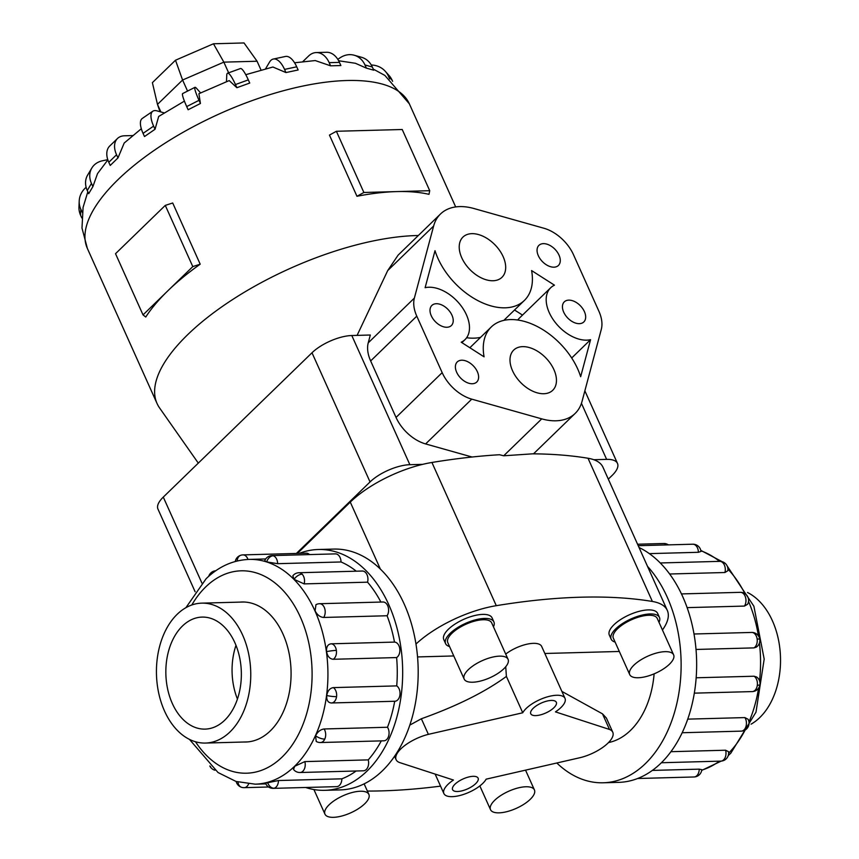 <?xml version="1.0" encoding="UTF-8"?>
<svg xmlns="http://www.w3.org/2000/svg" width="859" height="859" viewBox="0 0 859 859"><rect width="100%" height="100%" fill="white"/><g stroke="black" fill="none" stroke-linecap="round" stroke-linejoin="round"><path stroke-width="1.29" d="M522.744 712.777L428.383 734.348A28.014 10.899 155.8 0 0 400.981 748.758A28.014 10.899 155.8 0 0 396.117 759.689A28.014 10.899 155.8 0 0 399.392 762.481L453.434 780.036A23.526 9.159 155.8 0 0 447.969 784.385A23.526 9.159 155.8 0 0 443.888 793.555A23.526 9.159 155.8 0 0 460.231 795.413A23.526 9.159 155.8 0 0 482.726 783.44A23.526 9.159 155.8 0 0 486.151 779.156L580.512 757.574A28.014 10.899 155.8 0 0 607.914 743.164A28.014 10.899 155.8 0 0 612.778 732.244A28.014 10.899 155.8 0 0 609.493 729.452L555.462 711.886A23.526 9.159 155.8 0 0 560.927 707.548A23.526 9.159 155.8 0 0 565.007 698.367A23.526 9.159 155.8 0 0 548.665 696.509A23.526 9.159 155.8 0 0 526.159 708.482A23.526 9.159 155.8 0 0 522.744 712.777L506.402 676.42L505.726 666.734M455.002 784.192A14.002 5.455 -24.2 0 1 468.391 777.062A14.002 5.455 -24.2 0 1 478.119 778.168A14.002 5.455 -24.2 0 1 475.693 783.633A14.002 5.455 -24.2 0 1 462.303 790.763A14.002 5.455 -24.2 0 1 452.575 789.657A14.002 5.455 -24.2 0 1 455.002 784.192M533.203 708.299A14.002 5.455 -24.2 0 1 546.592 701.169A14.002 5.455 -24.2 0 1 556.321 702.275A14.002 5.455 -24.2 0 1 553.894 707.73A14.002 5.455 -24.2 0 1 540.504 714.86A14.002 5.455 -24.2 0 1 530.765 713.754A14.002 5.455 -24.2 0 1 533.203 708.299M608.505 742.573A80.961 54.546 -91.5 0 0 630.517 730.397A80.961 54.546 -91.5 0 0 654.118 673.853M508.066 659.315L491.702 622.915A24.073 9.363 155.8 0 0 474.984 621.014A24.073 9.363 155.8 0 0 451.974 633.266A24.073 9.363 155.8 0 0 447.797 642.65L464.161 679.05A24.073 9.363 155.8 0 0 480.879 680.951A24.073 9.363 155.8 0 0 503.889 668.71A24.073 9.363 155.8 0 0 508.066 659.315A24.073 9.363 155.8 0 0 491.348 657.414A24.073 9.363 155.8 0 0 468.327 669.666A24.073 9.363 155.8 0 0 464.161 679.05M445.596 643.638L443.781 639.59A26.479 10.308 -24.2 0 1 448.377 629.271A26.479 10.308 -24.2 0 1 473.696 615.796A26.479 10.308 -24.2 0 1 492.089 617.879L493.904 621.927A26.479 10.308 155.8 0 0 475.51 619.833A26.479 10.308 155.8 0 0 450.191 633.308A26.479 10.308 155.8 0 0 445.596 643.638A26.479 10.308 155.8 0 0 449.558 646.559M493.463 626.834A26.479 10.308 155.8 0 0 493.904 621.927M364.699 803.799A24.073 9.363 155.8 0 0 368.876 794.414A24.073 9.363 155.8 0 0 352.158 792.513A24.073 9.363 155.8 0 0 329.137 804.765A24.073 9.363 155.8 0 0 324.96 814.149A24.073 9.363 155.8 0 0 341.689 816.05A24.073 9.363 155.8 0 0 364.699 803.799M673.617 654.837L657.253 618.437A24.073 9.363 155.8 0 0 640.535 616.537A24.073 9.363 155.8 0 0 617.524 628.788A24.073 9.363 155.8 0 0 613.347 638.173L629.711 674.573A24.073 9.363 155.8 0 0 646.43 676.473A24.073 9.363 155.8 0 0 669.44 664.222A24.073 9.363 155.8 0 0 673.617 654.837A24.073 9.363 155.8 0 0 656.899 652.937A24.073 9.363 155.8 0 0 633.878 665.188A24.073 9.363 155.8 0 0 629.711 674.573M611.157 639.16L609.332 635.112A26.479 10.308 -24.2 0 1 613.927 624.783A26.479 10.308 -24.2 0 1 639.246 611.307A26.479 10.308 -24.2 0 1 657.64 613.401L659.454 617.449A26.479 10.308 155.8 0 0 641.061 615.355A26.479 10.308 155.8 0 0 615.742 628.831A26.479 10.308 155.8 0 0 611.157 639.16A26.479 10.308 155.8 0 0 615.108 642.081M659.014 622.346A26.479 10.308 155.8 0 0 659.454 617.449M530.25 799.321A24.073 9.363 155.8 0 0 534.427 789.936A24.073 9.363 155.8 0 0 517.709 788.036A24.073 9.363 155.8 0 0 494.687 800.287A24.073 9.363 155.8 0 0 490.521 809.672A24.073 9.363 155.8 0 0 507.239 811.572A24.073 9.363 155.8 0 0 530.25 799.321M230.019 731.9A69.976 47.148 -91.5 0 0 248.412 652.733A69.976 47.148 -91.5 0 0 201.704 603.147A69.976 47.148 -91.5 0 0 177.169 614.303A69.976 47.148 -91.5 0 0 158.786 693.481A69.976 47.148 -91.5 0 0 205.494 743.056A69.976 47.148 -91.5 0 0 230.019 731.9M182.441 626.028A56.028 37.742 88.5 0 1 202.08 617.095A56.028 37.742 88.5 0 1 239.478 656.791A56.028 37.742 88.5 0 1 224.757 720.175A56.028 37.742 88.5 0 1 205.118 729.108A56.028 37.742 88.5 0 1 167.72 689.412A56.028 37.742 88.5 0 1 182.441 626.028M747.502 592.495A69.976 47.148 88.5 0 1 780.036 650.177A69.976 47.148 88.5 0 1 759.785 717.566A69.976 47.148 88.5 0 1 751.067 724.169M318.238 549.502L333.754 549.084A120.453 81.154 88.5 0 1 414.145 634.425A120.453 81.154 88.5 0 1 382.502 770.706A120.453 81.154 88.5 0 1 340.271 789.904L324.756 790.323A120.453 81.154 -91.5 0 0 366.976 771.124A120.453 81.154 -91.5 0 0 398.63 634.844A120.453 81.154 -91.5 0 0 318.238 549.502A120.453 81.154 -91.5 0 0 299.308 553.368M304.838 761.6A8.032 5.412 -91.5 0 1 302.862 771.232A8.032 5.412 -91.5 0 1 300.049 772.509A8.032 8.032 0 0 1 293.488 769.406L294.787 766.249L304.838 761.6L368.232 759.882A112.422 75.742 -91.5 0 0 381.289 740.887M315.586 735.744A8.032 3.468 24.3 0 0 324.788 739.073A8.032 5.412 -91.5 0 1 320.482 742.53A8.032 8.032 0 0 1 316.23 741.446L315.586 735.744C317.647 731.75 320.493 729.495 324.111 728.969L387.495 727.251A112.422 75.742 -91.5 0 0 394.711 701.255L331.595 702.963M333.324 687.608C329.835 688.166 327.633 690.797 326.742 695.5C326.42 700.149 327.945 702.641 331.316 702.973L331.155 702.973A8.032 8.032 0 0 0 331.456 702.973A8.032 5.412 -91.5 0 0 336.556 696.638A8.032 5.412 -91.5 0 0 333.324 687.608L396.718 685.89A112.422 75.742 -91.5 0 0 396.611 657.564L333.217 659.283C329.716 658.907 327.504 656.362 326.57 651.648C326.216 646.956 327.719 644.347 331.091 643.81L394.485 642.092A112.422 75.742 -91.5 0 0 387.076 615.753L323.682 617.46C320.063 617.127 317.207 614.926 315.103 610.867L315.951 604.693A8.032 8.032 0 0 1 319.58 603.716L382.974 601.998A8.032 5.412 88.5 0 1 387.677 605.681A8.032 5.412 88.5 0 1 387.076 615.753M380.891 602.062A112.422 75.742 -91.5 0 0 367.555 582.177L304.161 583.895L294.079 579.353L292.822 575.809A8.032 8.032 0 0 1 298.911 572.738L362.305 571.031A8.032 5.412 88.5 0 1 365.504 572.448A8.032 5.412 88.5 0 1 367.555 582.177M356.26 571.192A112.422 75.742 -91.5 0 0 341.023 561.969L277.629 563.687L266.698 561.915L264.69 560.83A8.032 8.032 0 0 1 272.002 555.601L335.397 553.883A8.032 5.412 88.5 0 1 336.642 554.066A8.032 5.412 88.5 0 1 341.023 561.969M273.259 788.358A8.032 8.032 0 0 1 265.538 783.172L278.456 780.53L341.85 778.823A8.032 5.412 88.5 0 1 337.523 786.522A8.032 5.412 88.5 0 1 336.653 786.64L273.259 788.358A8.032 5.412 -91.5 0 0 274.128 788.229A8.032 5.412 -91.5 0 0 278.456 780.53M387.495 727.251A8.032 5.412 88.5 0 1 388.171 737.355A8.032 5.412 88.5 0 1 383.876 740.812L320.482 742.53M394.485 642.092A8.032 5.412 88.5 0 1 399.768 648.685A8.032 5.412 88.5 0 1 396.611 657.564M247.983 559.445A8.032 5.412 -91.5 0 0 242.936 554.893L306.33 553.185A8.032 5.412 88.5 0 1 309.508 554.581M396.718 685.89A8.032 5.412 88.5 0 1 399.94 694.92A8.032 5.412 88.5 0 1 394.85 701.255A8.032 5.412 88.5 0 1 394.711 701.255M368.232 759.882A8.032 5.412 88.5 0 1 366.256 769.514A8.032 5.412 88.5 0 1 363.443 770.802L300.049 772.509M240.112 602.116A70.03 47.181 88.5 0 1 241.991 602.009A70.03 47.181 88.5 0 1 288.731 651.627A70.03 47.181 88.5 0 1 270.338 730.859A70.03 47.181 88.5 0 1 245.781 742.015A70.03 47.181 88.5 0 1 243.902 742.015M556.825 762.996A120.453 81.154 -91.5 0 0 603.211 782.785A120.453 81.154 -91.5 0 0 645.431 763.587A120.453 81.154 -91.5 0 0 647.503 566.339M639.042 547.505A120.453 81.154 88.5 0 1 695.747 646.569A120.453 81.154 88.5 0 1 660.958 763.168A120.453 81.154 88.5 0 1 618.727 782.366L603.211 782.785M652.357 770.416L699.215 769.149L701.803 769.675A8.032 8.032 0 0 1 695.908 776.697A8.032 5.852 -105.2 0 1 694.888 776.847A8.032 5.412 88.5 0 1 694.018 776.976L637.657 778.501M694.008 633.996L752.14 632.428A8.032 8.032 0 0 1 759.785 639.364A8.032 0.956 172.2 0 0 757.133 639.01A8.032 5.412 88.5 0 1 753.977 647.89L696.015 649.458M687.758 719.133L744.871 717.587L748.071 719.251A8.032 8.032 0 0 1 748.35 726.424A8.032 3.468 -155.7 0 1 745.548 727.68A8.032 5.412 88.5 0 1 741.242 731.138L682.186 732.738M670.933 751.689L725.597 750.218L728.496 751.679A8.032 8.032 0 0 1 720.808 761.128L661.398 762.738M696.166 677.783L754.084 676.226L756.65 677.01A8.032 8.032 0 0 1 759.957 684.602A8.032 1.353 -172.6 0 1 757.316 685.257A8.032 5.412 88.5 0 1 752.216 691.592A8.032 5.412 88.5 0 1 752.076 691.592L694.33 693.149L752.216 691.592A8.032 8.032 0 0 0 759.957 684.602M198.3 463.119L159.602 407.982A176.482 68.677 -24.2 0 1 157.057 403.515A176.482 68.677 -24.2 0 1 187.659 334.699A176.482 68.677 -24.2 0 1 418.333 235.506M167.902 290.75A176.482 68.677 155.8 0 0 145.762 317.025L143.023 314.899L167.902 290.75L192.792 266.601L200.201 264.185A176.482 68.677 155.8 0 0 167.902 290.75M141.316 128.743L124.19 143.034L117.973 157.927L110.22 165.454L108.792 162.297L116.556 154.76A22.066 13.862 -134.1 0 1 117.49 138.492A22.066 13.862 -134.1 0 1 124.523 135.786L132.748 135.561M107.858 159.903L97.529 173.604L92.901 186.596L88.692 193.672L87.274 190.515L91.473 183.439A22.066 17.771 -149.3 0 1 91.816 168.053A22.066 17.771 -149.3 0 1 102.446 160.783L107.772 159.656M82.281 212.28L80.832 209.338A22.066 19.95 -177.7 0 1 79.211 201.049A22.066 19.95 -177.7 0 1 86.136 187.316M512.533 370.744A28.014 17.599 -134.1 0 1 513.714 350.085A28.014 17.599 -134.1 0 1 534.405 349.516A28.014 17.599 -134.1 0 1 553.915 369.628A28.014 17.599 -134.1 0 1 552.734 390.287A28.014 17.599 -134.1 0 1 532.043 390.856A28.014 17.599 -134.1 0 1 512.533 370.744M461.755 257.764A28.014 17.599 -134.1 0 1 462.937 237.105A28.014 17.599 -134.1 0 1 483.638 236.536A28.014 17.599 -134.1 0 1 503.149 256.648A28.014 17.599 -134.1 0 1 501.957 277.307A28.014 17.599 -134.1 0 1 481.265 277.876A28.014 17.599 -134.1 0 1 461.755 257.764M563.708 312.182A14.002 8.805 -134.1 0 1 564.299 301.853A14.002 8.805 -134.1 0 1 574.65 301.573A14.002 8.805 -134.1 0 1 584.41 311.624A14.002 8.805 -134.1 0 1 583.809 321.953A14.002 8.805 -134.1 0 1 573.468 322.232A14.002 8.805 -134.1 0 1 563.708 312.182M538.325 255.692A14.002 8.805 -134.1 0 1 538.915 245.363A14.002 8.805 -134.1 0 1 549.266 245.083A14.002 8.805 -134.1 0 1 559.016 255.134A14.002 8.805 -134.1 0 1 558.425 265.463A14.002 8.805 -134.1 0 1 548.074 265.742A14.002 8.805 -134.1 0 1 538.325 255.692M456.655 372.258A14.002 8.805 -134.1 0 1 457.246 361.929A14.002 8.805 -134.1 0 1 467.597 361.65A14.002 8.805 -134.1 0 1 477.357 371.7A14.002 8.805 -134.1 0 1 476.756 382.03A14.002 8.805 -134.1 0 1 466.416 382.309A14.002 8.805 -134.1 0 1 456.655 372.258M431.272 315.768A14.002 8.805 -134.1 0 1 431.862 305.439A14.002 8.805 -134.1 0 1 442.213 305.16A14.002 8.805 -134.1 0 1 451.963 315.21A14.002 8.805 -134.1 0 1 451.372 325.54A14.002 8.805 -134.1 0 1 441.021 325.819A14.002 8.805 -134.1 0 1 431.272 315.768M415.971 644.046A72.832 28.336 -24.2 0 1 496.287 605.681A480.707 187.058 -24.2 0 1 652.378 601.461A72.832 28.336 -24.2 0 1 667.314 610.427L602.954 467.21A72.832 28.336 155.8 0 0 593.816 459.726A72.832 28.336 155.8 0 0 588.018 458.255A480.707 187.058 155.8 0 0 532.58 453.831L503.696 455.785L499.498 454.733A480.707 187.058 155.8 0 0 431.927 462.475A72.832 28.336 155.8 0 0 422.671 464.354A72.832 28.336 155.8 0 0 350.279 502.107L297.407 553.421M582.048 401.368A60.227 37.839 -134.1 0 1 575.176 413.404A60.227 37.839 -134.1 0 1 541.739 418.87L471.752 399.145A33.619 21.121 -134.1 0 1 442.17 372.645L416.787 316.155A33.619 21.121 -134.1 0 1 414.371 298.084L433.634 226.024A60.227 37.839 -134.1 0 1 440.506 213.988A60.227 37.839 -134.1 0 1 473.943 208.522L543.919 228.247A33.619 21.121 -134.1 0 1 573.501 254.736L598.895 311.226A33.619 21.121 -134.1 0 1 601.311 329.308L582.048 401.368M296.376 553.454L370.046 481.942A30.688 11.94 -24.2 0 1 409.861 464.698L422.671 464.354M593.816 459.726L606.626 459.372A30.688 11.94 -24.2 0 1 617.492 463.43A30.688 11.94 -24.2 0 1 612.166 475.392L608.312 479.139M261.039 70.062L257.077 61.236L244.031 42.95L213.462 43.777L175.494 60.227L152.387 82.647L157.476 104.39L160.01 111.713M257.077 61.236L223.845 62.138L213.462 43.777M228.644 72.811L223.845 62.138L182.591 80.016L175.494 60.227M187.563 91.086L182.591 80.016L157.476 104.39L160.88 111.96M554.474 285.177A33.619 21.121 45.9 0 0 550.651 287.786A33.619 21.121 45.9 0 0 554.925 322.018A33.619 21.121 45.9 0 0 590.562 339.681L580.663 376.704A60.227 37.839 45.9 0 0 539.57 327.741A60.227 37.839 45.9 0 0 491.284 326.968A60.227 37.839 45.9 0 0 484.079 356.829L461.208 342.215A33.619 21.121 45.9 0 0 465.03 339.606A33.619 21.121 45.9 0 0 460.746 305.374A33.619 21.121 45.9 0 0 425.119 287.711L435.008 250.688A60.227 37.839 45.9 0 0 476.101 299.651A60.227 37.839 45.9 0 0 524.398 300.425A60.227 37.839 45.9 0 0 531.592 270.564L554.474 285.177M550.651 287.786L519.362 318.141A33.619 21.121 45.9 0 0 517.762 320.02M571.697 357.988L590.562 339.681M466.641 337.727A60.227 37.839 45.9 0 0 480.568 337.362M514.53 310.002L522.508 315.092M472.085 457.02L425.613 443.931A33.619 21.121 -134.1 0 1 396.031 417.431L370.648 360.941A33.619 21.121 -134.1 0 1 368.232 342.859L370.326 335.021L351.803 335.525A30.688 11.94 155.8 0 0 312 352.77L163.285 497.103A30.688 11.94 155.8 0 0 157.959 509.076L195.111 591.733M357.097 335.386L387.699 270.596L398.082 255.166L440.506 213.988M429.725 190.698L428.985 194.338A176.482 68.677 155.8 0 0 396.804 191.589L429.725 190.698L402.227 129.505L336.384 131.277L329.448 135.088L356.957 196.282L363.883 192.48L396.804 191.589A176.482 68.677 155.8 0 0 356.957 196.282M336.384 131.277L363.883 192.48M200.201 264.185L172.702 202.992L165.282 205.398L115.525 253.695L143.023 314.899M165.282 205.398L192.792 266.601M337.812 59.357L339.885 57.929A22.066 18.415 105.6 0 1 354.166 55.223A22.066 18.415 105.6 0 1 364.968 64.962L372.334 67.023L373.751 70.191L366.385 68.129L355.401 63.276L338.65 60.764M302.765 61.665L308.531 56.082A22.066 14.861 88.5 0 1 316.262 52.56A22.066 14.861 88.5 0 1 329.18 62.664L339.445 62.385L340.862 65.542L330.597 65.821L315.232 60.559L294.573 62.782M265.528 68.849L269.543 62.095A22.066 9.857 78 0 1 273.28 59.056A22.066 9.857 78 0 1 284.554 69.407L296.709 66.809L298.137 69.976L285.972 72.564L272.915 67.013L245.771 74.69M226.486 81.637L226.744 75.409A22.066 3.876 70.1 0 1 227.571 73.198A22.066 3.876 70.1 0 1 235.463 84.536L248.326 79.887L249.744 83.044L236.88 87.704L229.213 80.585L198.912 93.706L200.437 103.488L188.121 109.748L186.704 106.58L199.009 100.32A22.066 2.48 -116.9 0 1 194.961 87.328A22.066 2.48 -116.9 0 1 196.625 88.456L200.587 92.901M184.406 101.137L158.69 116.448L155.028 129.29L144.484 136.538L143.056 133.37L153.611 126.123A22.066 8.59 -124.5 0 1 152.816 111.219A22.066 8.59 -124.5 0 1 156.972 110.865L164.23 112.894M392.627 81.326L392.155 80.295A22.066 20.165 -41.7 0 0 389.084 75.549L385.337 71.351A22.066 20.165 138.3 0 1 388.418 76.097L389.664 78.878M371.281 65.005A22.066 20.165 138.3 0 1 385.337 71.351M372.334 67.023A22.066 18.415 -74.4 0 0 361.532 57.285L354.166 55.223M364.968 64.962L366.385 68.129M339.445 62.385A22.066 14.861 -91.5 0 0 326.527 52.281L316.262 52.56M329.18 62.664L330.597 65.821M296.709 66.809A22.066 9.857 -102 0 0 285.435 56.469L273.28 59.056M284.554 69.407L285.972 72.564M248.326 79.887A22.066 3.876 -109.9 0 0 240.434 68.548L227.571 73.198M235.463 84.536L236.88 87.704M200.437 103.488L199.009 100.32M194.961 87.328L182.656 93.577A22.066 2.48 63.1 0 0 186.704 106.58M155.028 129.29L153.611 126.123M152.816 111.219L142.261 118.467A22.066 8.59 55.5 0 0 143.056 133.37M117.973 157.927L116.556 154.76M117.49 138.492L109.727 146.019A22.066 13.862 45.9 0 0 108.792 162.297M92.901 186.596L91.473 183.439M91.816 168.053L87.607 175.129A22.066 17.771 30.7 0 0 87.274 190.515M79.211 201.049L78.964 206.976A22.066 19.95 2.3 0 0 80.585 215.265L81.766 217.896M695.414 544.585A8.032 8.032 0 0 0 692.762 544.209A8.032 5.412 88.5 0 1 694.008 544.391A8.032 5.777 107.7 0 1 695.414 544.585A8.032 8.032 0 0 1 700.976 551.446L698.388 552.294L649.329 553.625M744.442 606.078A8.032 5.412 88.5 0 0 745.043 596.006A8.032 5.412 88.5 0 0 740.34 592.334A8.032 8.032 0 0 1 747.545 604.317L744.442 606.078L687.103 607.635M759.785 639.364A8.032 8.032 0 0 1 756.21 647.192L753.977 647.89M725.608 563.74A8.032 8.032 0 0 0 719.681 561.356A8.032 5.412 88.5 0 1 722.87 562.785A8.032 4.821 135.3 0 1 725.608 563.74A8.032 8.032 0 0 1 727.798 570.773L724.921 572.513L669.623 574.005M341.85 778.823A112.422 75.742 -91.5 0 0 356.12 770.995M305.643 787.488A120.453 81.154 -91.5 0 0 324.756 790.323M237.438 699.065A56.028 37.742 88.5 0 1 235.978 645.345M619.328 651.466L544.842 653.484M561.883 691.409L602.492 713.85L606.379 718.017L612.778 732.244M409.84 725.082L421.372 718.758C456.859 706.066 485.195 691.946 506.402 676.42M428.383 734.348L421.372 718.758M602.492 713.85L609.493 729.452M453.777 655.954L417.549 656.931M565.007 698.367L541.675 646.451A23.526 9.159 155.8 0 0 527.372 644.11A23.526 9.159 155.8 0 0 505.715 654.086M667.314 610.427A72.832 28.336 -24.2 0 1 662.45 629.991M440.549 786.135A480.707 187.058 -24.2 0 1 367.373 791.064M185.888 607.7L206.139 578.698C218.755 566.51 233.079 560.079 249.131 559.402A112.422 75.742 88.5 0 1 324.154 639.053A112.422 75.742 88.5 0 1 294.626 766.249A112.422 75.742 88.5 0 1 255.209 784.17L265.839 783.88M195.487 741.746A101.222 68.194 -91.5 0 0 282.117 757.058A101.222 68.194 -91.5 0 0 300.403 617.17A101.222 68.194 -91.5 0 0 205.666 586.965A101.222 68.194 -91.5 0 0 191.793 605.004M210.541 766.615A8.032 4.821 135.3 0 0 211.357 768.129A8.032 8.032 0 0 0 214.879 770.212M267.546 782.366A8.032 5.852 74.8 0 0 274.128 788.229M326.57 651.648A8.032 0.956 -7.8 0 1 336.374 650.403A8.032 5.412 -91.5 0 0 331.091 643.81M333.217 659.283A8.032 5.412 -91.5 0 0 336.374 650.403M294.079 579.353A8.032 4.821 -44.7 0 1 302.11 574.166A8.032 5.412 -91.5 0 0 298.911 572.738M304.161 583.895A8.032 5.412 -91.5 0 0 302.11 574.166M237.148 561.002A8.032 5.852 -105.2 0 1 241.057 555.172A8.032 8.032 0 0 0 235.259 561.485M266.698 561.915A8.032 5.777 -72.3 0 1 273.248 555.773A8.032 5.412 -91.5 0 0 272.002 555.601M277.629 563.687A8.032 5.412 -91.5 0 0 273.248 555.773M323.682 617.46A8.032 5.412 -91.5 0 0 324.283 607.399A8.032 5.412 -91.5 0 0 319.58 603.716M326.742 695.5A8.032 1.353 7.4 0 0 336.556 696.638M331.316 702.973A8.032 5.412 -91.5 0 0 331.456 702.973L394.85 701.255M238.007 782.034A8.032 5.777 107.7 0 0 241.54 787.284A8.032 8.032 0 0 0 244.203 787.66A8.032 5.412 -91.5 0 0 248.595 783.966M728.625 753.182A112.422 75.742 -91.5 0 0 745.14 730.01M748.973 721.925A112.422 75.742 -91.5 0 0 758.561 688.188M759.549 680.843A112.422 75.742 -91.5 0 0 759.431 643.069M758.411 635.843A112.422 75.742 -91.5 0 0 748.522 601.364M744.903 593.601A112.422 75.742 -91.5 0 0 727.917 569.077M719.552 561.356A112.422 75.742 -91.5 0 0 700.88 550.791M701.739 770.158A112.422 75.742 -91.5 0 0 719.423 761.16M751.85 632.428A8.032 5.412 88.5 0 1 757.133 639.01M744.871 717.587A8.032 5.412 88.5 0 1 745.548 727.68M699.215 769.149A8.032 5.412 88.5 0 1 694.888 776.847M725.597 750.218A8.032 5.412 88.5 0 1 723.622 759.85A8.032 5.412 88.5 0 1 720.808 761.128M754.084 676.226A8.032 5.412 88.5 0 1 757.316 685.257M157.057 403.515L87.382 248.487A176.482 68.677 -24.2 0 1 117.984 179.671A176.482 68.677 -24.2 0 1 286.734 89.851A176.482 68.677 -24.2 0 1 409.335 103.799L384.875 75.42L373.257 69.096M503.696 455.785L541.739 418.87M425.613 443.931L471.752 399.145M396.031 417.431L442.17 372.645M370.648 360.941L416.787 316.155M368.232 342.859L414.371 298.084M387.699 270.596L433.634 226.024M606.626 459.372L581.446 403.333M409.861 464.698L351.803 335.525M388.418 76.097L392.155 80.295M80.585 215.265L80.832 209.338M201.929 583.1L163.285 497.103M370.046 481.942L312 352.77M431.927 462.475L496.287 605.681M588.018 458.255L652.378 601.461M694.008 544.391A8.032 5.412 88.5 0 1 698.388 552.294M722.87 562.785A8.032 5.412 88.5 0 1 724.921 572.513M668.399 544.874A8.032 8.032 0 0 0 663.696 543.511A8.032 5.412 88.5 0 1 666.874 544.917M324.788 739.073A8.032 5.412 -91.5 0 0 324.111 728.969M350.279 502.107L380.397 569.13M443.888 793.555L435.137 774.088M364.13 783.859L368.876 794.414M525.536 770.147L534.427 789.936M243.881 602.009L201.704 603.147M189.452 739.374L218.036 772.531L236.01 781.443L255.209 784.17M249.131 559.402L265.689 558.951M209.832 765.981A8.032 8.032 0 0 0 211.357 768.129M242.936 554.893A8.032 8.032 0 0 0 241.057 555.172M215.738 570.763A8.032 8.032 0 0 0 208.726 576.292M236.171 781.497A8.032 8.032 0 0 0 241.54 787.284M700.794 550.383L722.086 561.657M727.122 565.898L753.891 606.25L764.188 659.078L755.995 712.143L730.816 753.171L728.228 755.576M719.681 561.356L660.227 562.967M740.34 592.334L681.445 593.923M692.762 544.209L638.226 545.69M87.382 248.487L81.992 228.032L83.087 207.363L87.833 191.761M533.514 453.831L575.176 413.404M469.862 347.745L491.284 326.968M461.895 342.655L465.03 339.606M503.836 320.386L524.398 300.425M617.492 463.43L584.861 390.824M455.678 206.933L409.335 103.799M694.018 776.976A8.032 8.032 0 0 0 695.908 776.697M741.242 731.138A8.032 8.032 0 0 0 748.35 726.424M663.696 543.511L637.561 544.219M721.216 761.106L701.706 770.383M244.203 787.66L268.566 786.994M247.671 741.908L205.494 743.056M479.848 785.931L490.521 809.672M313.911 789.539L324.96 814.149M394.582 756.264L396.117 759.689"/></g></svg>
